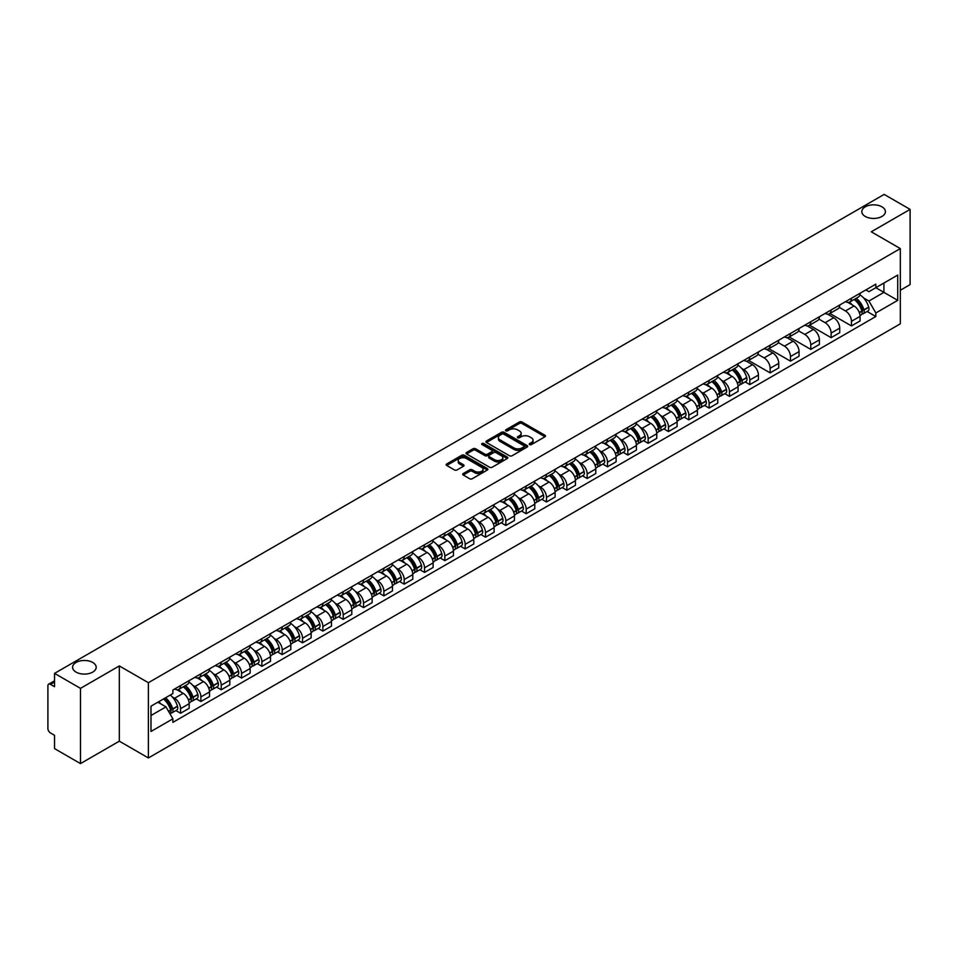 <?xml version="1.0" encoding="UTF-8"?>
<svg xmlns="http://www.w3.org/2000/svg" width="958" height="958" viewBox="0 0 958 958"><rect width="100%" height="100%" fill="white"/><g stroke="black" fill="none" stroke-linecap="round" stroke-linejoin="round"><path stroke-width="1.44" d="M529.606 444.596A1.269 0.73 0 0 0 531.391 444.596L544.982 436.752A1.808 1.042 0 0 0 545.509 436.01A1.808 1.042 0 0 0 544.982 435.279L521.954 421.987A1.808 1.042 0 0 0 519.404 421.987L505.812 429.831A1.269 0.73 0 0 0 507.596 430.861L509.357 429.843A5.784 3.341 0 0 1 517.548 429.843L519.464 430.956A5.784 3.341 0 0 1 521.164 433.315A5.784 3.341 0 0 1 519.464 435.686L517.703 436.692A1.269 0.73 0 0 0 519.499 437.734L521.26 436.716A5.784 3.341 0 0 1 529.439 436.716L531.355 437.818A5.784 3.341 0 0 1 533.055 440.189A5.784 3.341 0 0 1 531.355 442.548L529.606 443.566A1.269 0.73 0 0 0 529.606 444.596L529.606 443.566M92.734 662.469A11.795 6.814 0 0 0 79.873 660.996A11.795 6.814 0 0 0 72.592 667.283A11.795 6.814 0 0 0 76.053 672.097A11.795 6.814 0 0 0 88.902 673.582A11.795 6.814 0 0 0 96.183 667.283A11.795 6.814 0 0 0 92.734 662.469M881.947 206.82A11.795 6.814 0 0 0 869.098 205.347A11.795 6.814 0 0 0 861.817 211.634A11.795 6.814 0 0 0 865.266 216.448A11.795 6.814 0 0 0 878.127 217.921A11.795 6.814 0 0 0 885.408 211.634A11.795 6.814 0 0 0 881.947 206.82M463.241 473.527A1.808 1.042 0 0 0 462.714 474.27A1.808 1.042 0 0 0 463.241 475.012L469.707 478.737A1.808 1.042 0 0 0 472.258 478.737L487.359 470.019A1.808 1.042 0 0 0 487.885 469.288A1.808 1.042 0 0 0 487.359 468.546L464.331 455.254A1.808 1.042 0 0 0 461.768 455.254L446.679 463.971A1.808 1.042 0 0 0 446.153 464.702A1.808 1.042 0 0 0 446.679 465.444L454.475 469.947A1.808 1.042 0 0 0 457.038 469.947L463.504 466.223A1.808 1.042 0 0 0 464.031 465.48A1.808 1.042 0 0 0 463.504 464.738L459.624 462.51A4.838 2.79 0 0 1 458.211 460.535A4.838 2.79 0 0 1 461.205 457.948A4.838 2.79 0 0 1 466.474 458.559L481.635 467.312A4.838 2.79 0 0 1 483.048 469.288A4.838 2.79 0 0 1 480.066 471.863A4.838 2.79 0 0 1 474.785 471.264L472.258 469.803A1.808 1.042 0 0 0 469.707 469.803L463.241 473.527L463.241 475.012M148.382 682.707L119.319 665.93L80.484 688.359L54.546 673.378L884.162 194.402L910.1 209.383L871.265 231.8L900.328 248.577L148.382 682.707L148.382 757.958L900.328 323.816L900.328 248.577M509.488 455.769A1.808 1.042 0 0 0 512.039 455.769L527.139 447.051A1.808 1.042 0 0 0 527.666 446.32A1.808 1.042 0 0 0 527.139 445.578L504.112 432.286A1.808 1.042 0 0 0 501.549 432.286L486.46 441.003A1.808 1.042 0 0 0 485.934 441.734A1.808 1.042 0 0 0 486.46 442.476L509.488 455.769M482.557 444.871A1.269 0.73 0 0 1 483.838 445.051L483.838 443.542L507.249 457.062A1.808 1.042 0 0 1 507.776 457.804A1.808 1.042 0 0 1 507.249 458.535L492.149 467.253A1.808 1.042 0 0 1 489.598 467.253L466.57 453.96L466.57 452.487A1.808 1.042 0 0 0 466.043 453.218A1.808 1.042 0 0 0 466.57 453.96M466.57 452.487L473.024 448.751A1.808 1.042 0 0 1 475.587 448.751L484.928 454.14A1.808 1.042 0 0 0 487.478 454.14L491.765 451.673A1.808 1.042 0 0 0 492.304 450.931A1.808 1.042 0 0 0 491.765 450.188L482.042 444.584A1.269 0.73 0 0 1 483.838 443.542M80.484 688.359L80.484 763.598L54.546 748.617L54.546 735.301L50.511 732.978A3.688 2.132 -120 0 1 47.9 728.463L47.9 685.868A3.688 2.132 -120 0 1 48.666 684.18L54.546 680.791M900.328 290.262L910.1 284.622L910.1 209.383M80.484 763.598L119.319 741.169L148.382 757.958M54.546 673.378L54.546 686.694L50.511 684.371A3.688 2.132 -120 0 0 48.666 684.18M851.458 298.237A8.478 4.898 60 0 1 849.698 302.045L858.296 297.076A8.478 4.898 -120 0 0 860.056 293.268M839.244 307.362L845.459 310.955A8.478 4.898 60 0 1 851.458 321.337L860.056 316.368A8.478 4.898 -120 0 0 854.057 305.985L847.902 302.429M860.056 316.368L860.056 320.954L851.458 325.924L829.891 313.482M849.698 302.045A8.478 4.898 60 0 1 845.531 301.662M851.458 321.337L851.458 325.924M831.125 309.973A8.478 4.898 60 0 1 829.365 313.781L837.975 308.811A8.478 4.898 -120 0 0 839.723 305.003M809.57 325.217L831.125 337.659L839.723 332.701L839.723 328.103A8.478 4.898 -120 0 0 833.735 317.721L827.58 314.164M829.365 313.781A8.478 4.898 60 0 1 825.197 313.398M818.922 319.098L825.125 322.69A8.478 4.898 60 0 1 831.125 333.073L831.125 337.659M810.791 321.708A8.478 4.898 60 0 1 809.043 325.516L817.641 320.547A8.478 4.898 -120 0 0 819.401 316.751M789.236 336.953L810.791 349.395L819.401 344.437L819.401 339.839A8.478 4.898 -120 0 0 813.402 329.456L807.247 325.912M809.043 325.516A8.478 4.898 60 0 1 804.864 325.133M798.589 330.845L804.804 334.426A8.478 4.898 60 0 1 810.791 344.808L810.791 349.395M790.47 333.444A8.478 4.898 60 0 1 788.709 337.252L797.307 332.294A8.478 4.898 -120 0 0 799.068 328.486M768.903 348.688L790.47 361.142L799.068 356.172L799.068 351.586A8.478 4.898 -120 0 0 793.068 341.204L786.913 337.647M788.709 337.252A8.478 4.898 60 0 1 784.542 336.869M778.255 342.581L784.47 346.161A8.478 4.898 60 0 1 790.47 356.544L790.47 361.142M770.136 345.191A8.478 4.898 60 0 1 768.376 348.987L776.986 344.03A8.478 4.898 -120 0 0 778.734 340.222M748.569 360.424L770.136 372.878L778.734 367.908L778.734 363.321A8.478 4.898 -120 0 0 772.747 352.939L766.592 349.383M768.376 348.987A8.478 4.898 60 0 1 764.209 348.604M757.934 354.316L764.137 357.897A8.478 4.898 60 0 1 770.136 368.279L770.136 372.878M749.803 356.927A8.478 4.898 60 0 1 748.054 360.735L756.652 355.765A8.478 4.898 -120 0 0 758.401 351.957M745.144 381.919L749.803 384.613L758.413 379.643L758.413 375.057A8.478 4.898 -120 0 0 752.413 364.675L746.258 361.118M748.054 360.735A8.478 4.898 60 0 1 743.875 360.352M741.648 368.387L743.815 369.644A8.478 4.898 60 0 1 749.803 380.027L749.803 384.613M729.481 368.662A8.478 4.898 60 0 1 727.721 372.47L736.319 367.501A8.478 4.898 -120 0 0 738.079 363.693M724.811 393.654L729.481 396.349L738.079 391.379L738.079 386.793A8.478 4.898 -120 0 0 732.08 376.41L725.925 372.854M727.721 372.47A8.478 4.898 60 0 1 723.541 372.087M721.314 380.122L723.482 381.38A8.478 4.898 60 0 1 729.481 391.762L729.481 396.349M709.148 380.398A8.478 4.898 60 0 1 707.387 384.206L715.985 379.236A8.478 4.898 -120 0 0 717.746 375.428M704.477 405.39L709.148 408.084L717.746 403.126L717.746 398.528A8.478 4.898 -120 0 0 711.758 388.146L705.591 384.589M707.387 384.206A8.478 4.898 60 0 1 703.22 383.823M700.981 391.858L703.148 393.115A8.478 4.898 60 0 1 709.148 403.498L709.148 408.084M688.814 392.133A8.478 4.898 60 0 1 687.066 395.941L695.664 390.972A8.478 4.898 -120 0 0 697.412 387.176M684.156 417.137L688.814 419.82L697.412 414.862L697.412 410.264A8.478 4.898 -120 0 0 691.425 399.881L685.269 396.337M687.066 395.941A8.478 4.898 60 0 1 682.886 395.558M680.647 403.593L682.826 404.851A8.478 4.898 60 0 1 688.814 415.233L688.814 419.82M668.48 403.869A8.478 4.898 60 0 1 666.732 407.677L675.33 402.707A8.478 4.898 -120 0 0 677.09 398.911M663.822 428.873L668.48 431.567L677.09 426.597L677.09 422.011A8.478 4.898 -120 0 0 671.091 411.629L664.936 408.072M666.732 407.677A8.478 4.898 60 0 1 662.553 407.294M660.325 415.341L662.493 416.586A8.478 4.898 60 0 1 668.48 426.969L668.48 431.567M648.159 415.616A8.478 4.898 60 0 1 646.399 419.412L654.997 414.455A8.478 4.898 -120 0 0 656.757 410.647M643.489 440.608L648.159 443.303L656.757 438.333L656.757 433.746A8.478 4.898 -120 0 0 650.757 423.364L644.602 419.808M646.399 419.412A8.478 4.898 60 0 1 642.231 419.029M639.992 427.076L642.159 428.322A8.478 4.898 60 0 1 648.159 438.704L648.159 443.303M627.825 427.352A8.478 4.898 60 0 1 626.065 431.148L634.675 426.19A8.478 4.898 -120 0 0 636.423 422.382M623.167 452.344L627.825 455.038L636.423 450.068L636.423 445.482A8.478 4.898 -120 0 0 630.436 435.1L624.281 431.543M626.065 431.148A8.478 4.898 60 0 1 621.898 430.777M619.658 438.812L621.826 440.069A8.478 4.898 60 0 1 627.825 450.452L627.825 455.038M607.492 439.087A8.478 4.898 60 0 1 605.743 442.895L614.341 437.926A8.478 4.898 -120 0 0 616.102 434.118M602.833 464.079L607.492 466.774L616.102 461.804L616.102 457.217A8.478 4.898 -120 0 0 610.102 446.835L603.947 443.279M605.743 442.895A8.478 4.898 60 0 1 601.564 442.512M599.337 450.547L601.504 451.805A8.478 4.898 60 0 1 607.492 462.187L607.492 466.774M587.17 450.823A8.478 4.898 60 0 1 585.41 454.631L594.008 449.661A8.478 4.898 -120 0 0 595.768 445.853M582.5 475.815L587.17 478.509L595.768 473.539L595.768 468.953A8.478 4.898 -120 0 0 589.769 458.571L583.614 455.014M585.41 454.631A8.478 4.898 60 0 1 581.243 454.248M579.003 462.283L581.171 463.54A8.478 4.898 60 0 1 587.17 473.923L587.17 478.509M566.837 462.558A8.478 4.898 60 0 1 565.076 466.366L573.686 461.397A8.478 4.898 -120 0 0 575.435 457.589M562.166 487.55L566.837 490.245L575.435 485.287L575.435 480.688A8.478 4.898 -120 0 0 569.447 470.306L563.28 466.75M565.076 466.366A8.478 4.898 60 0 1 560.909 465.983M558.67 474.018L560.837 475.276A8.478 4.898 60 0 1 566.837 485.658L566.837 490.245M546.503 474.294A8.478 4.898 60 0 1 544.755 478.102L553.353 473.132A8.478 4.898 -120 0 0 555.101 469.336M541.845 499.298L546.503 501.98L555.113 497.022L555.113 492.436A8.478 4.898 -120 0 0 549.114 482.042L542.958 478.497M544.755 478.102A8.478 4.898 60 0 1 540.575 477.719M538.348 485.766L540.516 487.011A8.478 4.898 60 0 1 546.503 497.394L546.503 501.98M526.182 486.029A8.478 4.898 60 0 1 524.421 489.837L533.019 484.88A8.478 4.898 -120 0 0 534.78 481.072M521.511 511.033L526.182 513.727L534.78 508.758L534.78 504.171A8.478 4.898 -120 0 0 528.78 493.789L522.625 490.233M524.421 489.837A8.478 4.898 60 0 1 520.242 489.454M518.015 497.501L520.182 498.747A8.478 4.898 60 0 1 526.182 509.129L526.182 513.727M505.848 497.777A8.478 4.898 60 0 1 504.088 501.573L512.686 496.615A8.478 4.898 -120 0 0 514.446 492.807M501.178 522.769L505.848 525.463L514.446 520.493L514.446 515.907A8.478 4.898 -120 0 0 508.447 505.525L502.291 501.968M504.088 501.573A8.478 4.898 60 0 1 499.92 501.19M497.681 509.237L499.848 510.482A8.478 4.898 60 0 1 505.848 520.877L505.848 525.463M485.514 509.512A8.478 4.898 60 0 1 483.766 513.32L492.364 508.351A8.478 4.898 -120 0 0 494.112 504.543M480.856 534.504L485.514 537.199L494.112 532.229L494.112 527.642A8.478 4.898 -120 0 0 488.125 517.26L481.97 513.704M483.766 513.32A8.478 4.898 60 0 1 479.587 512.937M477.347 520.972L479.527 522.23A8.478 4.898 60 0 1 485.514 532.612L485.514 537.199M465.181 521.248A8.478 4.898 60 0 1 463.433 525.056L472.031 520.086A8.478 4.898 -120 0 0 473.791 516.278M460.523 546.24L465.181 548.934L473.791 543.964L473.791 539.378A8.478 4.898 -120 0 0 467.791 528.996L461.636 525.439M463.433 525.056A8.478 4.898 60 0 1 459.253 524.673M457.026 532.708L459.193 533.965A8.478 4.898 60 0 1 465.181 544.348L465.181 548.934M444.859 532.983A8.478 4.898 60 0 1 443.099 536.791L451.697 531.822A8.478 4.898 -120 0 0 453.457 528.014M440.189 557.975L444.859 560.669L453.457 555.712L453.457 551.113A8.478 4.898 -120 0 0 447.458 540.731L441.303 537.175M443.099 536.791A8.478 4.898 60 0 1 438.932 536.408M436.692 544.443L438.86 545.701A8.478 4.898 60 0 1 444.859 556.083L444.859 560.669M424.526 544.719A8.478 4.898 60 0 1 422.765 548.527L431.375 543.557A8.478 4.898 -120 0 0 433.124 539.761M419.867 569.723L424.526 572.405L433.124 567.447L433.124 562.861A8.478 4.898 -120 0 0 427.136 552.467L420.981 548.922M422.765 548.527A8.478 4.898 60 0 1 418.598 548.144M416.359 556.191L418.526 557.436A8.478 4.898 60 0 1 424.526 567.819L424.526 572.405M404.192 556.454A8.478 4.898 60 0 1 402.444 560.262L411.042 555.305A8.478 4.898 -120 0 0 412.802 551.497M399.534 581.458L404.192 584.152L412.802 579.183L412.802 574.596A8.478 4.898 -120 0 0 406.803 564.214L400.648 560.658M402.444 560.262A8.478 4.898 60 0 1 398.265 559.879M396.037 567.926L398.205 569.172A8.478 4.898 60 0 1 404.192 579.554L404.192 584.152M383.871 568.202A8.478 4.898 60 0 1 382.11 571.998L390.708 567.04A8.478 4.898 -120 0 0 392.469 563.232M379.2 593.194L383.871 595.888L392.469 590.918L392.469 586.332A8.478 4.898 -120 0 0 386.469 575.95L380.314 572.393M382.11 571.998A8.478 4.898 60 0 1 377.931 571.615M375.704 579.662L377.871 580.907A8.478 4.898 60 0 1 383.871 591.302L383.871 595.888M363.537 579.937A8.478 4.898 60 0 1 361.777 583.745L370.387 578.776A8.478 4.898 -120 0 0 372.135 574.968M358.867 604.929L363.537 607.623L372.135 602.654L372.135 598.067A8.478 4.898 -120 0 0 366.148 587.685L359.98 584.129M361.777 583.745A8.478 4.898 60 0 1 357.609 583.362M355.37 591.397L357.538 592.655A8.478 4.898 60 0 1 363.537 603.037L363.537 607.623M343.204 591.673A8.478 4.898 60 0 1 341.455 595.481L350.053 590.511A8.478 4.898 -120 0 0 351.802 586.703M338.545 616.665L343.204 619.359L351.802 614.389L351.802 609.803A8.478 4.898 -120 0 0 345.814 599.421L339.659 595.864M341.455 595.481A8.478 4.898 60 0 1 337.276 595.098M335.049 603.133L337.216 604.39A8.478 4.898 60 0 1 343.204 614.773L343.204 619.359M322.87 603.408A8.478 4.898 60 0 1 321.122 607.216L329.72 602.247A8.478 4.898 -120 0 0 331.48 598.439M318.212 628.4L322.882 631.094L331.48 626.137L331.48 621.538A8.478 4.898 -120 0 0 325.481 611.156L319.325 607.6M321.122 607.216A8.478 4.898 60 0 1 316.942 606.833M314.715 614.868L316.882 616.126A8.478 4.898 60 0 1 322.882 626.508L322.882 631.094M302.548 615.144A8.478 4.898 60 0 1 300.788 618.952L309.386 613.982A8.478 4.898 -120 0 0 311.146 610.186M297.878 640.148L302.548 642.83L311.146 637.872L311.146 633.274A8.478 4.898 -120 0 0 305.147 622.892L298.992 619.347M300.788 618.952A8.478 4.898 60 0 1 296.621 618.569M294.381 626.616L296.549 627.861A8.478 4.898 60 0 1 302.548 638.244L302.548 642.83M282.215 626.879A8.478 4.898 60 0 1 280.454 630.687L289.065 625.718A8.478 4.898 -120 0 0 290.813 621.922M277.557 651.883L282.215 654.577L290.813 649.608L290.813 645.021A8.478 4.898 -120 0 0 284.825 634.639L278.67 631.082M280.454 630.687A8.478 4.898 60 0 1 276.287 630.304M274.048 638.351L276.227 639.597A8.478 4.898 60 0 1 282.215 649.979L282.215 654.577M261.881 638.627A8.478 4.898 60 0 1 260.133 642.423L268.731 637.465A8.478 4.898 -120 0 0 270.491 633.657M257.223 663.619L261.881 666.313L270.491 661.343L270.491 656.757A8.478 4.898 -120 0 0 264.492 646.375L258.337 642.818M260.133 642.423A8.478 4.898 60 0 1 255.954 642.04M253.726 650.087L255.894 651.332A8.478 4.898 60 0 1 261.881 661.715L261.881 666.313M241.56 650.362A8.478 4.898 60 0 1 239.799 654.158L248.397 649.201A8.478 4.898 -120 0 0 250.158 645.393M236.889 675.354L241.56 678.048L250.158 673.079L250.158 668.492A8.478 4.898 -120 0 0 244.158 658.11L238.003 654.553M239.799 654.158A8.478 4.898 60 0 1 235.632 653.787M233.393 661.822L235.56 663.08A8.478 4.898 60 0 1 241.56 673.462L241.56 678.048M221.226 662.098A8.478 4.898 60 0 1 219.466 665.906L228.076 660.936A8.478 4.898 -120 0 0 229.824 657.128M216.556 687.09L221.226 689.784L229.824 684.814L229.824 680.228A8.478 4.898 -120 0 0 223.837 669.846L217.682 666.289M219.466 665.906A8.478 4.898 60 0 1 215.299 665.523M213.059 673.558L215.227 674.815A8.478 4.898 60 0 1 221.226 685.198L221.226 689.784M200.893 673.833A8.478 4.898 60 0 1 199.144 677.641L207.742 672.672A8.478 4.898 -120 0 0 209.503 668.864M196.234 698.825L200.893 701.519L209.503 696.562L209.503 691.963A8.478 4.898 -120 0 0 203.503 681.581L197.348 678.025M199.144 677.641A8.478 4.898 60 0 1 194.965 677.258M192.738 685.293L194.905 686.551A8.478 4.898 60 0 1 200.893 696.933L200.893 701.519M180.571 685.569A8.478 4.898 60 0 1 178.811 689.377L187.409 684.407A8.478 4.898 -120 0 0 189.169 680.599M175.901 710.561L180.571 713.255L189.169 708.297L189.169 703.699A8.478 4.898 -120 0 0 183.17 693.317L177.014 689.772M178.811 689.377A8.478 4.898 60 0 1 174.631 688.994M172.404 697.029L174.572 698.286A8.478 4.898 60 0 1 180.571 708.669L180.571 713.255M865.852 289.927L868.918 291.687L897.718 275.066L883.911 283.041L883.911 292.37L868.918 301.016L863.625 297.962M150.981 715.518L165.974 706.86L172.883 718.823L150.981 731.469L150.981 706.19L172.883 693.544L172.883 690.011L875.828 284.167L875.828 287.699L897.718 300.345L875.828 312.979L868.918 301.016M897.718 275.066L897.718 300.345M172.883 718.823L172.883 722.368L875.828 316.523L875.828 312.979M119.319 665.93L119.319 741.169M165.974 706.86L157.89 702.202M867.122 311.494L875.828 316.523M530.109 444.775L531.355 444.057A5.784 3.341 0 0 0 533.055 441.686L533.055 440.189M521.164 433.315L521.164 434.824A5.784 3.341 0 0 1 519.464 437.183L518.206 437.914M544.958 436.764L521.954 423.484A1.808 1.042 0 0 0 519.404 423.484L506.315 431.04M527.116 447.063L504.112 433.794A1.808 1.042 0 0 0 501.549 433.794L486.484 442.488L486.46 441.003M523.942 446.835A1.269 0.73 0 0 0 523.942 445.793L503.728 434.13A1.269 0.73 0 0 0 501.944 434.13L500.088 435.195A5.784 3.341 0 0 0 498.388 437.566A5.784 3.341 0 0 0 500.088 439.926L513.895 447.901A5.784 3.341 0 0 0 522.086 447.901L523.942 446.835L523.942 448.332A1.269 0.73 0 0 0 524.313 447.817L524.313 446.32M498.388 437.566L498.388 439.075A5.784 3.341 0 0 0 500.088 441.434L500.088 439.926M523.942 448.332L522.086 449.41A5.784 3.341 0 0 1 513.895 449.41L500.088 441.434M466.594 453.972L473.024 450.26L473.024 448.751M492.304 450.931L492.304 452.439A1.808 1.042 0 0 1 491.765 453.17L487.478 455.649A1.808 1.042 0 0 1 484.928 455.649L475.587 450.26A1.808 1.042 0 0 0 473.024 450.26M483.838 445.051L507.225 458.559M494.615 459.744A4.838 2.79 0 0 0 499.884 460.343A4.838 2.79 0 0 0 502.878 457.768A4.838 2.79 0 0 0 501.453 455.792L496.124 452.703A1.808 1.042 0 0 0 493.562 452.703L489.275 455.182A1.808 1.042 0 0 0 488.748 455.912A1.808 1.042 0 0 0 489.275 456.655L494.615 459.744L494.615 461.241A4.838 2.79 0 0 0 499.884 461.852A4.838 2.79 0 0 0 502.878 459.265L502.878 457.768M488.748 455.912L488.748 457.421A1.808 1.042 0 0 0 489.275 458.164L489.275 456.655M494.615 461.241L489.275 458.164M483.048 469.288L483.048 470.785A4.838 2.79 0 0 1 480.066 473.372A4.838 2.79 0 0 1 474.785 472.761L472.258 471.312A1.808 1.042 0 0 0 469.707 471.312L463.265 475.024M458.211 460.535L458.211 462.043A4.838 2.79 0 0 0 459.624 464.007L459.624 462.51M463.504 464.738L463.504 466.223L459.624 464.007M487.335 470.043L464.331 456.762A1.808 1.042 0 0 0 461.768 456.762L446.703 465.456M854.656 299.183A11.616 6.706 60 0 1 854.716 299.219A11.616 6.706 60 0 1 862.356 309.638L862.428 309.877A2.263 1.305 60 0 1 862.068 311.649A2.263 1.305 60 0 1 862.02 311.673M854.153 299.471A14.011 8.083 60 0 1 861.841 311.027L861.913 311.266A4.658 2.682 60 0 1 861.182 314.931L860.021 315.589M861.972 313.901A4.658 2.682 -120 0 0 863.266 313.721A4.658 2.682 -120 0 0 863.996 310.069L863.924 309.829A14.011 8.083 -120 0 0 856.236 298.273M859.877 294.765A14.011 8.083 60 0 1 868.69 307.087L868.75 307.326A4.658 2.682 60 0 1 868.02 310.979L863.266 313.721M849.375 302.201A14.011 8.083 60 0 1 852.297 304.967M859.11 304.991L860.895 306.021M732.678 369.608A11.616 6.706 60 0 1 732.738 369.644A11.616 6.706 60 0 1 740.378 380.063L740.438 380.302A2.263 1.305 60 0 1 740.091 382.074A2.263 1.305 60 0 1 740.031 382.098M732.163 369.896A14.011 8.083 60 0 1 739.863 381.452L739.935 381.691A4.658 2.682 60 0 1 739.193 385.356L738.043 386.014M739.995 384.326A4.658 2.682 -120 0 0 741.288 384.146A4.658 2.682 -120 0 0 742.019 380.494L741.947 380.254A14.011 8.083 -120 0 0 734.247 368.698M737.9 365.178A14.011 8.083 60 0 1 746.701 377.5L746.773 377.751A4.658 2.682 60 0 1 746.043 381.404L741.288 384.146M727.385 372.626A14.011 8.083 60 0 1 730.319 375.392M737.121 375.404L738.905 376.446M712.345 381.344A11.616 6.706 60 0 1 712.405 381.38A11.616 6.706 60 0 1 720.045 391.798L720.117 392.038A2.263 1.305 60 0 1 719.757 393.81A2.263 1.305 60 0 1 719.709 393.834M711.842 381.631A14.011 8.083 60 0 1 719.53 393.187L719.602 393.439A4.658 2.682 60 0 1 718.871 397.091L717.71 397.762M719.662 396.061A4.658 2.682 -120 0 0 720.955 395.882A4.658 2.682 -120 0 0 721.685 392.229L721.625 391.99A14.011 8.083 -120 0 0 713.926 380.434M717.566 376.925A14.011 8.083 60 0 1 726.38 389.247L726.439 389.487A4.658 2.682 60 0 1 725.709 393.139L720.955 395.882M707.064 384.362A14.011 8.083 60 0 1 709.986 387.128M716.8 387.152L718.584 388.182M692.011 393.079A11.616 6.706 60 0 1 692.071 393.115A11.616 6.706 60 0 1 699.711 403.534L699.783 403.773A2.263 1.305 60 0 1 699.424 405.545A2.263 1.305 60 0 1 699.376 405.569M691.508 393.379A14.011 8.083 60 0 1 699.208 404.935L699.268 405.174A4.658 2.682 60 0 1 698.538 408.826L697.376 409.497M699.34 407.797A4.658 2.682 -120 0 0 700.621 407.617A4.658 2.682 -120 0 0 701.364 403.965L701.292 403.725A14.011 8.083 -120 0 0 693.592 392.169M697.244 388.661A14.011 8.083 60 0 1 706.046 400.983L706.118 401.222A4.658 2.682 60 0 1 705.375 404.875L700.621 407.617M686.73 396.109A14.011 8.083 60 0 1 689.652 398.863M696.466 398.887L698.25 399.917M671.69 404.815A11.616 6.706 60 0 1 671.75 404.851A11.616 6.706 60 0 1 679.39 415.269L679.45 415.509A2.263 1.305 60 0 1 679.09 417.281A2.263 1.305 60 0 1 679.042 417.305M671.175 405.114A14.011 8.083 60 0 1 678.875 416.67L678.947 416.91A4.658 2.682 60 0 1 678.204 420.562L677.055 421.233M679.006 419.532A4.658 2.682 -120 0 0 680.288 419.364A4.658 2.682 -120 0 0 681.03 415.7L680.958 415.461A14.011 8.083 -120 0 0 673.258 403.905M676.911 400.396A14.011 8.083 60 0 1 685.712 412.718L685.784 412.958A4.658 2.682 60 0 1 685.054 416.61L680.288 419.364M666.397 407.845A14.011 8.083 60 0 1 669.331 410.599M676.132 410.623L677.917 411.653M651.356 416.55A11.616 6.706 60 0 1 651.416 416.586A11.616 6.706 60 0 1 659.056 427.005L659.128 427.244A2.263 1.305 60 0 1 658.769 429.016A2.263 1.305 60 0 1 658.709 429.052M650.853 416.85A14.011 8.083 60 0 1 658.541 428.406L658.613 428.645A4.658 2.682 60 0 1 657.883 432.298L656.721 432.968M658.673 431.268A4.658 2.682 -120 0 0 659.966 431.1A4.658 2.682 -120 0 0 660.697 427.448L660.625 427.196A14.011 8.083 -120 0 0 652.937 415.64M656.577 412.132A14.011 8.083 60 0 1 665.391 424.454L665.451 424.693A4.658 2.682 60 0 1 664.72 428.346L659.966 431.1M646.075 419.58A14.011 8.083 60 0 1 648.997 422.334M655.811 422.358L657.595 423.388M631.023 428.298A11.616 6.706 60 0 1 631.082 428.322A11.616 6.706 60 0 1 638.723 438.74L638.794 438.992A2.263 1.305 60 0 1 638.435 440.764A2.263 1.305 60 0 1 638.387 440.788M630.52 428.585A14.011 8.083 60 0 1 638.22 440.141L638.279 440.381A4.658 2.682 60 0 1 637.549 444.033L636.387 444.704M638.339 443.003A4.658 2.682 -120 0 0 639.633 442.836A4.658 2.682 -120 0 0 640.363 439.183L640.303 438.944A14.011 8.083 -120 0 0 632.603 427.388M636.256 423.867A14.011 8.083 60 0 1 645.057 436.189L645.129 436.429A4.658 2.682 60 0 1 644.387 440.081L639.633 442.836M625.742 431.316A14.011 8.083 60 0 1 628.664 434.082M635.477 434.094L637.262 435.124M610.701 440.033A11.616 6.706 60 0 1 610.749 440.069A11.616 6.706 60 0 1 618.389 450.488L618.461 450.727A2.263 1.305 60 0 1 618.102 452.499A2.263 1.305 60 0 1 618.054 452.523M610.186 440.321A14.011 8.083 60 0 1 617.886 451.877L617.958 452.116A4.658 2.682 60 0 1 617.215 455.78L616.066 456.439M618.018 454.751A4.658 2.682 -120 0 0 619.299 454.571A4.658 2.682 -120 0 0 620.042 450.919L619.97 450.679A14.011 8.083 -120 0 0 612.27 439.123M615.922 435.603A14.011 8.083 60 0 1 624.724 447.925L624.796 448.176A4.658 2.682 60 0 1 624.065 451.829L619.299 454.571M605.408 443.051A14.011 8.083 60 0 1 608.33 445.817M615.144 445.829L616.928 446.871M590.367 451.769A11.616 6.706 60 0 1 590.427 451.805A11.616 6.706 60 0 1 598.067 462.223L598.127 462.463A2.263 1.305 60 0 1 597.78 464.235A2.263 1.305 60 0 1 597.72 464.259M589.853 452.056A14.011 8.083 60 0 1 597.553 463.612L597.624 463.864A4.658 2.682 60 0 1 596.894 467.516L595.732 468.175M597.684 466.486A4.658 2.682 -120 0 0 598.978 466.306A4.658 2.682 -120 0 0 599.708 462.654L599.636 462.415A14.011 8.083 -120 0 0 591.948 450.859M595.589 447.35A14.011 8.083 60 0 1 604.402 459.672L604.462 459.912A4.658 2.682 60 0 1 603.732 463.564L598.978 466.306M585.075 454.787A14.011 8.083 60 0 1 588.008 457.553M594.81 457.577L596.606 458.607M570.034 463.504A11.616 6.706 60 0 1 570.094 463.54A11.616 6.706 60 0 1 577.734 473.959L577.806 474.198A2.263 1.305 60 0 1 577.446 475.97A2.263 1.305 60 0 1 577.399 475.994M569.531 463.804A14.011 8.083 60 0 1 577.231 475.36L577.291 475.599A4.658 2.682 60 0 1 576.56 479.251L575.399 479.922M577.351 478.222A4.658 2.682 -120 0 0 578.644 478.042A4.658 2.682 -120 0 0 579.374 474.39L579.315 474.15A14.011 8.083 -120 0 0 571.615 462.594M575.267 459.086A14.011 8.083 60 0 1 584.069 471.408L584.14 471.647A4.658 2.682 60 0 1 583.398 475.3L578.644 478.042M564.753 466.534A14.011 8.083 60 0 1 567.675 469.288M574.489 469.312L576.273 470.342M549.7 475.24A11.616 6.706 60 0 1 549.76 475.276A11.616 6.706 60 0 1 557.4 485.694L557.472 485.934A2.263 1.305 60 0 1 557.113 487.706A2.263 1.305 60 0 1 557.065 487.73M549.197 475.539A14.011 8.083 60 0 1 556.897 487.095L556.969 487.335A4.658 2.682 60 0 1 556.227 490.987L555.077 491.658M557.029 489.957A4.658 2.682 -120 0 0 558.31 489.778A4.658 2.682 -120 0 0 559.053 486.125L558.981 485.886A14.011 8.083 -120 0 0 551.281 474.33M554.933 470.821A14.011 8.083 60 0 1 563.735 483.143L563.807 483.383A4.658 2.682 60 0 1 563.064 487.035L558.31 489.778M544.419 478.27A14.011 8.083 60 0 1 547.341 481.024M554.155 481.048L555.939 482.078M529.379 486.975A11.616 6.706 60 0 1 529.439 487.011A11.616 6.706 60 0 1 537.079 497.43L537.139 497.669A2.263 1.305 60 0 1 536.791 499.441A2.263 1.305 60 0 1 536.731 499.477M528.864 487.275A14.011 8.083 60 0 1 536.564 498.831L536.636 499.07A4.658 2.682 60 0 1 535.893 502.722L534.744 503.393M536.696 501.693A4.658 2.682 -120 0 0 537.989 501.525A4.658 2.682 -120 0 0 538.719 497.861L538.647 497.621A14.011 8.083 -120 0 0 530.948 486.065M534.6 482.557A14.011 8.083 60 0 1 543.402 494.879L543.473 495.118A4.658 2.682 60 0 1 542.743 498.771L537.989 501.525M524.086 490.005A14.011 8.083 60 0 1 527.02 492.759M533.822 492.783L535.606 493.813M509.045 498.723A11.616 6.706 60 0 1 509.105 498.747A11.616 6.706 60 0 1 516.745 509.165L516.817 509.405A2.263 1.305 60 0 1 516.458 511.189A2.263 1.305 60 0 1 516.41 511.213M508.542 499.01A14.011 8.083 60 0 1 516.23 510.566L516.302 510.806A4.658 2.682 60 0 1 515.572 514.458L514.41 515.129M516.362 513.428A4.658 2.682 -120 0 0 517.655 513.26A4.658 2.682 -120 0 0 518.386 509.608L518.326 509.369A14.011 8.083 -120 0 0 510.626 497.801M514.266 494.292A14.011 8.083 60 0 1 523.08 506.614L523.14 506.854A4.658 2.682 60 0 1 522.409 510.506L517.655 513.26M503.764 501.741A14.011 8.083 60 0 1 506.686 504.507M513.5 504.519L515.284 505.549M488.712 510.458A11.616 6.706 60 0 1 488.772 510.482A11.616 6.706 60 0 1 496.412 520.913L496.484 521.152A2.263 1.305 60 0 1 496.124 522.924A2.263 1.305 60 0 1 496.076 522.948M488.209 510.746A14.011 8.083 60 0 1 495.909 522.302L495.969 522.541A4.658 2.682 60 0 1 495.238 526.193L494.077 526.864M496.028 525.176A4.658 2.682 -120 0 0 497.322 524.996A4.658 2.682 -120 0 0 498.064 521.344L497.992 521.104A14.011 8.083 -120 0 0 490.292 509.548M493.945 506.028A14.011 8.083 60 0 1 502.746 518.35L502.818 518.589A4.658 2.682 60 0 1 502.076 522.254L497.322 524.996M483.431 513.476A14.011 8.083 60 0 1 486.353 516.242M493.166 516.254L494.951 517.284M468.39 522.194A11.616 6.706 60 0 1 468.45 522.23A11.616 6.706 60 0 1 476.078 532.648L476.15 532.888A2.263 1.305 60 0 1 475.791 534.66A2.263 1.305 60 0 1 475.743 534.684M467.875 522.481A14.011 8.083 60 0 1 475.575 534.037L475.647 534.289A4.658 2.682 60 0 1 474.905 537.941L473.755 538.6M475.707 536.911A4.658 2.682 -120 0 0 476.988 536.731A4.658 2.682 -120 0 0 477.731 533.079L477.659 532.84A14.011 8.083 -120 0 0 469.959 521.284M473.611 517.775A14.011 8.083 60 0 1 482.413 530.097L482.485 530.337A4.658 2.682 60 0 1 481.754 533.989L476.988 536.731M463.097 525.212A14.011 8.083 60 0 1 466.031 527.978M472.833 528.002L474.617 529.032M448.057 533.929A11.616 6.706 60 0 1 448.116 533.965A11.616 6.706 60 0 1 455.757 544.384L455.816 544.623A2.263 1.305 60 0 1 455.469 546.395A2.263 1.305 60 0 1 455.409 546.419M447.554 534.217A14.011 8.083 60 0 1 455.242 545.785L455.313 546.024A4.658 2.682 60 0 1 454.583 549.676L453.421 550.347M455.373 548.647A4.658 2.682 -120 0 0 456.667 548.467A4.658 2.682 -120 0 0 457.397 544.815L457.325 544.575A14.011 8.083 -120 0 0 449.637 533.019M453.278 529.511A14.011 8.083 60 0 1 462.091 541.833L462.151 542.072A4.658 2.682 60 0 1 461.421 545.725L456.667 548.467M442.776 536.959A14.011 8.083 60 0 1 445.698 539.713M452.511 539.737L454.296 540.767M427.723 545.665A11.616 6.706 60 0 1 427.783 545.701A11.616 6.706 60 0 1 435.423 556.119L435.495 556.359A2.263 1.305 60 0 1 435.136 558.131A2.263 1.305 60 0 1 435.088 558.155M427.22 545.964A14.011 8.083 60 0 1 434.92 557.52L434.98 557.76A4.658 2.682 60 0 1 434.249 561.412L433.088 562.083M435.04 560.382A4.658 2.682 -120 0 0 436.333 560.202A4.658 2.682 -120 0 0 437.064 556.55L437.004 556.311A14.011 8.083 -120 0 0 429.304 544.755M432.956 541.246A14.011 8.083 60 0 1 441.758 553.568L441.83 553.808A4.658 2.682 60 0 1 441.087 557.46L436.333 560.202M422.442 548.694A14.011 8.083 60 0 1 425.364 551.449M432.178 551.473L433.962 552.503M407.401 557.4A11.616 6.706 60 0 1 407.449 557.436A11.616 6.706 60 0 1 415.089 567.855L415.161 568.094A2.263 1.305 60 0 1 414.802 569.866A2.263 1.305 60 0 1 414.754 569.902M406.887 557.7A14.011 8.083 60 0 1 414.586 569.256L414.658 569.495A4.658 2.682 60 0 1 413.916 573.147L412.766 573.818M414.718 572.118A4.658 2.682 -120 0 0 416 571.95A4.658 2.682 -120 0 0 416.742 568.286L416.67 568.046A14.011 8.083 -120 0 0 408.97 556.49M412.623 552.982A14.011 8.083 60 0 1 421.424 565.304L421.496 565.543A4.658 2.682 60 0 1 420.766 569.196L416 571.95M402.109 560.43A14.011 8.083 60 0 1 405.03 563.184M411.844 563.208L413.628 564.238M387.068 569.136A11.616 6.706 60 0 1 387.128 569.172A11.616 6.706 60 0 1 394.768 579.59L394.828 579.829A2.263 1.305 60 0 1 394.48 581.602A2.263 1.305 60 0 1 394.421 581.638M386.553 569.435A14.011 8.083 60 0 1 394.253 580.991L394.325 581.231A4.658 2.682 60 0 1 393.594 584.883L392.433 585.554M394.385 583.853A4.658 2.682 -120 0 0 395.678 583.685A4.658 2.682 -120 0 0 396.408 580.033L396.337 579.794A14.011 8.083 -120 0 0 388.649 568.226M392.289 564.717A14.011 8.083 60 0 1 401.103 577.039L401.163 577.279A4.658 2.682 60 0 1 400.432 580.931L395.678 583.685M381.775 572.166A14.011 8.083 60 0 1 384.709 574.932M391.511 574.944L393.307 575.974M366.734 580.883A11.616 6.706 60 0 1 366.794 580.907A11.616 6.706 60 0 1 374.434 591.337L374.506 591.577A2.263 1.305 60 0 1 374.147 593.349A2.263 1.305 60 0 1 374.099 593.373M366.231 581.171A14.011 8.083 60 0 1 373.919 592.727L373.991 592.966A4.658 2.682 60 0 1 373.261 596.618L372.099 597.289M374.051 595.589A4.658 2.682 -120 0 0 375.344 595.421A4.658 2.682 -120 0 0 376.075 591.769L376.015 591.529A14.011 8.083 -120 0 0 368.315 579.973M371.955 576.453A14.011 8.083 60 0 1 380.769 588.775L380.841 589.014A4.658 2.682 60 0 1 380.098 592.679L375.344 595.421M361.453 583.901A14.011 8.083 60 0 1 364.375 586.667M371.189 586.679L372.973 587.709M346.401 592.619A11.616 6.706 60 0 1 346.461 592.655A11.616 6.706 60 0 1 354.101 603.073L354.173 603.312A2.263 1.305 60 0 1 353.813 605.085A2.263 1.305 60 0 1 353.765 605.109M345.898 592.906A14.011 8.083 60 0 1 353.598 604.462L353.67 604.702A4.658 2.682 60 0 1 352.927 608.366L351.766 609.025M353.73 607.336A4.658 2.682 -120 0 0 355.011 607.156A4.658 2.682 -120 0 0 355.753 603.504L355.681 603.265A14.011 8.083 -120 0 0 347.982 591.709M351.634 588.2A14.011 8.083 60 0 1 360.436 600.522L360.507 600.762A4.658 2.682 60 0 1 359.765 604.414L355.011 607.156M341.12 595.636A14.011 8.083 60 0 1 344.042 598.403M350.856 598.415L352.64 599.457M326.079 604.354A11.616 6.706 60 0 1 326.139 604.39A11.616 6.706 60 0 1 333.779 614.808L333.839 615.048A2.263 1.305 60 0 1 333.48 616.82A2.263 1.305 60 0 1 333.432 616.844M325.564 604.642A14.011 8.083 60 0 1 333.264 616.21L333.336 616.449A4.658 2.682 60 0 1 332.594 620.101L331.444 620.772M333.396 619.072A4.658 2.682 -120 0 0 334.689 618.892A4.658 2.682 -120 0 0 335.42 615.24L335.348 615A14.011 8.083 -120 0 0 327.648 603.444M331.3 599.936A14.011 8.083 60 0 1 340.102 612.258L340.174 612.497A4.658 2.682 60 0 1 339.443 616.15L334.689 618.892M320.786 607.372A14.011 8.083 60 0 1 323.72 610.138M330.522 610.162L332.306 611.192M305.746 616.09A11.616 6.706 60 0 1 305.806 616.126A11.616 6.706 60 0 1 313.446 626.544L313.517 626.783A2.263 1.305 60 0 1 313.158 628.556A2.263 1.305 60 0 1 313.11 628.58M305.243 616.389A14.011 8.083 60 0 1 312.931 627.945L313.003 628.185A4.658 2.682 60 0 1 312.272 631.837L311.111 632.508M313.062 630.807A4.658 2.682 -120 0 0 314.356 630.627A4.658 2.682 -120 0 0 315.086 626.975L315.026 626.736A14.011 8.083 -120 0 0 307.326 615.18M310.967 611.671A14.011 8.083 60 0 1 319.78 623.993L319.84 624.233A4.658 2.682 60 0 1 319.11 627.885L314.356 630.627M300.465 619.119A14.011 8.083 60 0 1 303.387 621.874M310.2 621.898L311.985 622.928M285.412 627.825A11.616 6.706 60 0 1 285.472 627.861A11.616 6.706 60 0 1 293.112 638.279L293.184 638.519A2.263 1.305 60 0 1 292.825 640.291A2.263 1.305 60 0 1 292.777 640.327M284.909 628.125A14.011 8.083 60 0 1 292.609 639.681L292.669 639.92A4.658 2.682 60 0 1 291.939 643.572L290.777 644.243M292.729 642.543A4.658 2.682 -120 0 0 294.022 642.375A4.658 2.682 -120 0 0 294.765 638.711L294.693 638.471A14.011 8.083 -120 0 0 286.993 626.915M290.645 623.407A14.011 8.083 60 0 1 299.447 635.729L299.519 635.968A4.658 2.682 60 0 1 298.776 639.621L294.022 642.375M280.131 630.855A14.011 8.083 60 0 1 283.053 633.609M289.867 633.633L291.651 634.663M265.091 639.561A11.616 6.706 60 0 1 265.138 639.597A11.616 6.706 60 0 1 272.779 650.015L272.85 650.254A2.263 1.305 60 0 1 272.491 652.027A2.263 1.305 60 0 1 272.443 652.063M264.576 639.86A14.011 8.083 60 0 1 272.276 651.416L272.347 651.656A4.658 2.682 60 0 1 271.605 655.308L270.455 655.979M272.407 654.278A4.658 2.682 -120 0 0 273.689 654.11A4.658 2.682 -120 0 0 274.431 650.458L274.359 650.207A14.011 8.083 -120 0 0 266.659 638.651M270.312 635.142A14.011 8.083 60 0 1 279.113 647.464L279.185 647.704A4.658 2.682 60 0 1 278.455 651.356L273.689 654.11M259.798 642.59A14.011 8.083 60 0 1 262.731 645.357M269.533 645.369L271.318 646.399M244.757 651.308A11.616 6.706 60 0 1 244.817 651.332A11.616 6.706 60 0 1 252.457 661.75L252.517 662.002A2.263 1.305 60 0 1 252.17 663.774A2.263 1.305 60 0 1 252.11 663.798M244.242 651.596A14.011 8.083 60 0 1 251.942 663.152L252.014 663.391A4.658 2.682 60 0 1 251.283 667.043L250.122 667.714M252.074 666.014A4.658 2.682 -120 0 0 253.367 665.846A4.658 2.682 -120 0 0 254.098 662.194L254.026 661.954A14.011 8.083 -120 0 0 246.338 650.398M249.978 646.878A14.011 8.083 60 0 1 258.792 659.2L258.852 659.439A4.658 2.682 60 0 1 258.121 663.104L253.367 665.846M239.476 654.326A14.011 8.083 60 0 1 242.398 657.092M249.2 657.104L250.996 658.134M224.423 663.044A11.616 6.706 60 0 1 224.483 663.08A11.616 6.706 60 0 1 232.123 673.498L232.195 673.737A2.263 1.305 60 0 1 231.836 675.51A2.263 1.305 60 0 1 231.788 675.534M223.921 663.331A14.011 8.083 60 0 1 231.62 674.887L231.68 675.127A4.658 2.682 60 0 1 230.95 678.791L229.788 679.45M231.74 677.761A4.658 2.682 -120 0 0 233.034 677.581A4.658 2.682 -120 0 0 233.764 673.929L233.704 673.69A14.011 8.083 -120 0 0 226.004 662.134M229.657 658.613A14.011 8.083 60 0 1 238.458 670.935L238.53 671.187A4.658 2.682 60 0 1 237.788 674.839L233.034 677.581M219.143 666.061A14.011 8.083 60 0 1 222.064 668.828M228.878 668.84L230.662 669.881M204.09 674.779A11.616 6.706 60 0 1 204.15 674.815A11.616 6.706 60 0 1 211.79 685.233L211.862 685.473A2.263 1.305 60 0 1 211.502 687.245A2.263 1.305 60 0 1 211.455 687.269M203.587 675.067A14.011 8.083 60 0 1 211.287 686.623L211.359 686.874A4.658 2.682 60 0 1 210.616 690.526L209.467 691.185M211.419 689.497A4.658 2.682 -120 0 0 212.7 689.317A4.658 2.682 -120 0 0 213.442 685.665L213.371 685.425A14.011 8.083 -120 0 0 205.671 673.869M209.323 670.361A14.011 8.083 60 0 1 218.125 682.683L218.196 682.922A4.658 2.682 60 0 1 217.466 686.575L212.7 689.317M198.809 677.797A14.011 8.083 60 0 1 201.731 680.563M208.545 680.587L210.329 681.617M183.768 686.515A11.616 6.706 60 0 1 183.828 686.551A11.616 6.706 60 0 1 191.468 696.969L191.528 697.208A2.263 1.305 60 0 1 191.181 698.981A2.263 1.305 60 0 1 191.121 699.005M183.253 686.814A14.011 8.083 60 0 1 190.953 698.37L191.025 698.61A4.658 2.682 60 0 1 190.283 702.262L189.133 702.933M191.085 701.232A4.658 2.682 -120 0 0 192.378 701.052A4.658 2.682 -120 0 0 193.109 697.4L193.037 697.161A14.011 8.083 -120 0 0 185.337 685.605M188.989 682.096A14.011 8.083 60 0 1 197.803 694.418L197.863 694.658A4.658 2.682 60 0 1 197.132 698.31L192.378 701.052M178.475 689.544A14.011 8.083 60 0 1 181.409 692.299M188.211 692.323L190.007 693.352M164.058 698.633A11.616 6.706 60 0 1 171.135 708.704L171.207 708.944A2.263 1.305 60 0 1 170.847 710.716A2.263 1.305 60 0 1 170.799 710.74M163.471 698.981A14.011 8.083 60 0 1 170.62 710.106L170.692 710.345A4.658 2.682 60 0 1 170.057 713.938M170.752 712.968A4.658 2.682 -120 0 0 172.045 712.788A4.658 2.682 -120 0 0 172.775 709.136L172.715 708.896A14.011 8.083 -120 0 0 165.554 697.771M170.308 695.029A14.011 8.083 60 0 1 177.469 706.154L177.541 706.393A4.658 2.682 60 0 1 176.799 710.046L172.045 712.788M158.717 701.723A14.011 8.083 60 0 1 161.076 704.034M167.889 704.058L169.674 705.088M200.893 696.933L209.503 691.963M221.226 685.198L229.824 680.228M241.56 673.462L250.158 668.492M261.881 661.715L270.491 656.757M282.215 649.979L290.813 645.021M302.548 638.244L311.146 633.274M322.882 626.508L331.48 621.538M343.204 614.773L351.802 609.803M363.537 603.037L372.135 598.067M383.871 591.302L392.469 586.332M404.192 579.554L412.802 574.596M424.526 567.819L433.124 562.861M444.859 556.083L453.457 551.113M465.181 544.348L473.791 539.378M485.514 532.612L494.112 527.642M505.848 520.877L514.446 515.907M526.182 509.129L534.78 504.171M546.503 497.394L555.113 492.436M566.837 485.658L575.435 480.688M587.17 473.923L595.768 468.953M607.492 462.187L616.102 457.217M627.825 450.452L636.423 445.482M648.159 438.704L656.757 433.746M668.48 426.969L677.09 422.011M688.814 415.233L697.412 410.264M709.148 403.498L717.746 398.528M729.481 391.762L738.079 386.793M749.803 380.027L758.413 375.057M770.136 368.279L778.734 363.321M790.47 356.544L799.068 351.586M810.791 344.808L819.401 339.839M831.125 333.073L839.723 328.103M180.571 708.669L189.169 703.699M174.572 698.286L183.17 693.317M194.905 686.551L203.503 681.581M215.227 674.815L223.837 669.846M235.56 663.08L244.158 658.11M255.894 651.332L264.492 646.375M276.227 639.597L284.825 634.639M296.549 627.861L305.147 622.892M316.882 616.126L325.481 611.156M337.216 604.39L345.814 599.421M357.538 592.655L366.148 587.685M377.871 580.907L386.469 575.95M398.205 569.172L406.803 564.214M418.526 557.436L427.136 552.467M438.86 545.701L447.458 540.731M459.193 533.965L467.791 528.996M479.527 522.23L488.125 517.26M499.848 510.482L508.447 505.525M520.182 498.747L528.78 493.789M540.516 487.011L549.114 482.042M560.837 475.276L569.447 470.306M581.171 463.54L589.769 458.571M601.504 451.805L610.102 446.835M621.826 440.069L630.436 435.1M642.159 428.322L650.757 423.364M662.493 416.586L671.091 411.629M682.826 404.851L691.425 399.881M703.148 393.115L711.758 388.146M723.482 381.38L732.08 376.41M743.815 369.644L752.413 364.675M764.137 357.897L772.747 352.939M784.47 346.161L793.068 341.204M804.804 334.426L813.402 329.456M825.125 322.69L833.735 317.721M845.459 310.955L854.057 305.985M54.546 682.036L50.511 684.371M531.355 444.057L531.355 442.548M517.703 437.734L517.703 436.692M519.464 437.183L519.464 435.686M505.812 430.861L505.812 429.831M519.404 423.484L519.404 421.987M521.954 423.484L521.954 421.987M544.982 436.752L544.982 435.279M501.549 433.794L501.549 432.286M504.112 433.794L504.112 432.286M527.139 447.051L527.139 445.578M513.895 449.41L513.895 447.901M522.086 449.41L522.086 447.901M475.587 450.26L475.587 448.751M484.928 455.649L484.928 454.14M487.478 455.649L487.478 454.14M491.765 453.17L491.765 451.673M507.249 458.535L507.249 457.062M469.707 471.312L469.707 469.803M472.258 471.312L472.258 469.803M474.785 472.761L474.785 471.264M446.679 465.444L446.679 463.971M461.768 456.762L461.768 455.254M464.331 456.762L464.331 455.254M487.359 470.019L487.359 468.546M859.362 312.739L861.913 311.266M863.996 310.069L868.75 307.326M863.924 309.829L868.69 307.087M861.841 311.015L862.535 310.608M859.278 312.512L861.841 311.027M737.385 383.164L739.935 381.691M742.019 380.494L746.773 377.751M741.947 380.254L746.701 377.5M737.301 382.937L740.558 381.033M717.051 394.9L719.602 393.439M721.685 392.229L726.439 389.487M721.625 391.99L726.38 389.247M716.967 394.672L720.224 392.78M696.729 406.647L699.268 405.174M701.364 403.965L706.118 401.222M701.292 403.725L706.046 400.983M696.646 406.408L699.891 404.516M676.396 418.383L678.947 416.91M681.03 415.7L685.784 412.958M680.958 415.461L685.712 412.718M676.312 418.143L679.557 416.251M656.062 430.118L658.613 428.645M660.697 427.448L665.451 424.693M660.625 427.196L665.391 424.454M655.979 429.891L659.236 427.986M635.741 441.854L638.279 440.381M640.363 439.183L645.129 436.429M640.303 438.944L645.057 436.189M635.645 441.626L638.902 439.722M615.407 453.589L617.958 452.116M620.042 450.919L624.796 448.176M619.97 450.679L624.724 447.925M617.874 451.865L618.569 451.457M615.323 453.362L617.886 451.877M595.074 465.325L597.624 463.864M599.708 462.654L604.462 459.912M599.636 462.415L604.402 459.672M594.99 465.097L598.247 463.205M574.74 477.072L577.291 475.599M579.374 474.39L584.14 471.647M579.315 474.15L584.069 471.408M577.219 475.336L577.913 474.94M574.656 476.833L577.231 475.36M554.419 488.808L556.969 487.335M559.053 486.125L563.807 483.383M558.981 485.886L563.735 483.143M554.335 488.568L557.58 486.676M534.085 500.543L536.636 499.07M538.719 497.861L543.473 495.118M538.647 497.621L543.402 494.879M534.001 500.316L537.258 498.411M513.751 512.279L516.302 510.806M518.386 509.608L523.14 506.854M518.326 509.369L523.08 506.614M513.668 512.051L516.925 510.147M493.43 524.014L495.969 522.541M498.064 521.344L502.818 518.589M497.992 521.104L502.746 518.35M493.334 523.786L496.591 521.882M473.096 535.75L475.647 534.289M477.731 533.079L482.485 530.337M477.659 532.84L482.413 530.097M473.012 535.522L476.258 533.63M452.763 547.497L455.313 546.024M457.397 544.815L462.151 542.072M457.325 544.575L462.091 541.833M452.679 547.258L455.936 545.365M432.441 559.232L434.98 557.76M437.064 556.55L441.83 553.808M437.004 556.311L441.758 553.568M432.345 558.993L435.603 557.101M412.108 570.968L414.658 569.495M416.742 568.286L421.496 565.543M416.67 568.046L421.424 565.304M412.024 570.74L415.269 568.836M391.774 582.704L394.325 581.231M396.408 580.033L401.163 577.279M396.337 579.794L401.103 577.039M391.69 582.476L394.947 580.572M371.441 594.439L373.991 592.966M376.075 591.769L380.841 589.014M376.015 591.529L380.769 588.775M371.357 594.211L374.614 592.307M351.119 606.174L353.67 604.702M355.753 603.504L360.507 600.762M355.681 603.265L360.436 600.522M353.586 604.45L354.28 604.043M351.035 605.947L353.598 604.462M330.785 617.91L333.336 616.449M335.42 615.24L340.174 612.497M335.348 615L340.102 612.258M333.264 616.186L333.959 615.79M330.702 617.682L333.264 616.21M310.452 629.657L313.003 628.185M315.086 626.975L319.84 624.233M315.026 626.736L319.78 623.993M312.931 627.921L313.625 627.526M310.368 629.418L312.931 627.945M290.13 641.393L292.669 639.92M294.765 638.711L299.519 635.968M294.693 638.471L299.447 635.729M292.597 639.657L293.292 639.261M290.034 641.165L292.609 639.681M269.797 653.128L272.347 651.656M274.431 650.458L279.185 647.704M274.359 650.207L279.113 647.464M272.276 651.404L272.958 650.997M269.713 652.901L272.276 651.416M249.463 664.864L252.014 663.391M254.098 662.194L258.852 659.439M254.026 661.954L258.792 659.2M251.942 663.14L252.637 662.732M249.379 664.636L251.942 663.152M229.142 676.599L231.68 675.127M233.764 673.929L238.53 671.187M233.704 673.69L238.458 670.935M231.608 674.875L232.303 674.468M229.046 676.372L231.62 674.887M208.808 688.335L211.359 686.874M213.442 685.665L218.196 682.922M213.371 685.425L218.125 682.683M211.275 686.611L211.969 686.215M208.724 688.107L211.287 686.623M188.475 700.082L191.025 698.61M193.109 697.4L197.863 694.658M193.037 697.161L197.803 694.418M190.953 698.346L191.648 697.951M188.391 699.843L190.953 698.37M168.656 711.519L170.692 710.345M172.775 709.136L177.541 706.393M172.715 708.896L177.469 706.154M170.62 710.082L171.314 709.686M168.536 711.315L170.62 710.106"/></g></svg>
